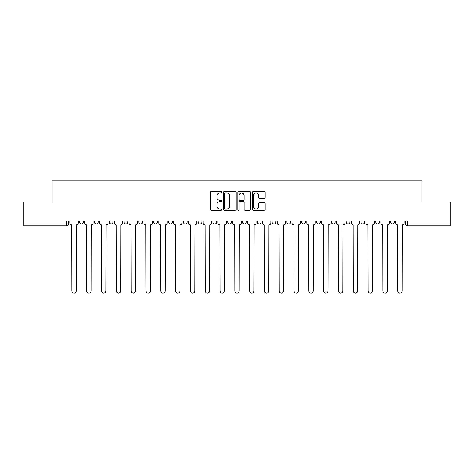 <?xml version="1.0" encoding="UTF-8"?>
<svg xmlns="http://www.w3.org/2000/svg" width="474" height="474" viewBox="0 0 474 474"><rect width="100%" height="100%" fill="white"/><g stroke="black" fill="none" stroke-linecap="round" stroke-linejoin="round"><path stroke-width="0.71" d="M221.814 192.308A0.652 0.652 0 0 0 221.162 191.656L211.262 191.656A0.93 0.93 0 0 0 210.326 192.592L210.326 209.36A0.93 0.93 0 0 0 211.262 210.29L221.162 210.29A0.652 0.652 0 0 0 221.814 209.638A0.652 0.652 0 0 0 221.162 208.987L219.877 208.987A2.98 2.98 0 0 1 216.896 206.006L216.896 204.608A2.98 2.98 0 0 1 219.877 201.628L221.162 201.628A0.652 0.652 0 0 0 221.814 200.976A0.652 0.652 0 0 0 221.162 200.324L219.877 200.324A2.98 2.98 0 0 1 216.896 197.344L216.896 195.946A2.98 2.98 0 0 1 219.877 192.959L221.162 192.959A0.652 0.652 0 0 0 221.814 192.308M375.781 222.051L375.781 221.002L375.781 222.051A1.896 1.896 0 0 0 377.683 223.947A1.896 1.896 0 0 1 375.781 222.051L379.579 222.051A1.896 1.896 0 0 1 377.683 223.947A1.896 1.896 0 0 0 379.579 222.051L379.579 221.002L379.579 222.051M242.504 221.002L242.504 222.051L246.302 222.051A1.896 1.896 0 0 1 244.406 223.947A1.896 1.896 0 0 1 242.504 222.051L242.504 221.002M198.079 221.002L198.079 222.051L201.877 222.051A1.896 1.896 0 0 1 199.981 223.947A1.896 1.896 0 0 1 198.079 222.051L198.079 221.002M168.466 221.002L168.466 222.051L172.258 222.051A1.896 1.896 0 0 1 170.362 223.947A1.896 1.896 0 0 1 168.466 222.051L168.466 221.002M153.653 221.002L153.653 222.051L157.451 222.051A1.896 1.896 0 0 1 155.555 223.947A1.896 1.896 0 0 1 153.653 222.051L153.653 221.002M124.04 221.002L124.04 222.051L127.832 222.051A1.896 1.896 0 0 1 125.936 223.947A1.896 1.896 0 0 1 124.04 222.051L124.04 221.002M264.231 198.227A0.93 0.93 0 0 0 265.162 197.297L265.162 192.592A0.93 0.93 0 0 0 264.231 191.656L253.234 191.656A0.93 0.93 0 0 0 252.304 192.592L252.304 209.36A0.93 0.93 0 0 0 253.234 210.29L264.231 210.29A0.93 0.93 0 0 0 265.162 209.36L265.162 203.678A0.93 0.93 0 0 0 264.231 202.748L259.527 202.748A0.93 0.93 0 0 0 258.597 203.678L258.597 206.498A2.494 2.494 0 0 1 256.102 208.987A2.494 2.494 0 0 1 253.608 206.498L253.608 195.454A2.494 2.494 0 0 1 256.102 192.959A2.494 2.494 0 0 1 258.597 195.454L258.597 197.297A0.93 0.93 0 0 0 259.527 198.227L264.231 198.227M23.7 221.002L23.7 202.114L51.986 202.114L51.986 180.944L422.014 180.944L422.014 202.114L450.3 202.114L450.3 221.002L23.7 221.002L23.7 223.947L68.6 223.947L68.6 221.002L68.6 223.947A1.896 1.896 0 0 1 66.704 225.843L23.7 225.843L23.7 223.947M236.182 192.592A0.93 0.93 0 0 0 235.252 191.656L224.255 191.656A0.93 0.93 0 0 0 223.325 192.592L223.325 209.36A0.93 0.93 0 0 0 224.255 210.29L235.252 210.29A0.93 0.93 0 0 0 236.182 209.36L236.182 192.592M238.748 191.656L249.745 191.656A0.93 0.93 0 0 1 250.675 192.592L250.675 209.36A0.93 0.93 0 0 1 249.745 210.29L245.034 210.29A0.93 0.93 0 0 1 244.104 209.36L244.104 202.558A0.93 0.93 0 0 0 243.174 201.628L240.051 201.628A0.93 0.93 0 0 0 239.121 202.558L239.121 209.638A0.652 0.652 0 0 1 238.469 210.29A0.652 0.652 0 0 1 237.818 209.638L237.818 192.592A0.93 0.93 0 0 1 238.748 191.656M405.4 221.002L405.4 223.947L450.3 223.947L450.3 225.843L407.296 225.843A1.896 1.896 0 0 1 405.4 223.947M450.3 221.002L450.3 223.947M390.594 221.002L390.594 222.051L394.386 222.051L394.386 221.002L394.386 222.051A1.896 1.896 0 0 1 392.49 223.947A1.896 1.896 0 0 1 390.594 222.051A1.896 1.896 0 0 0 392.49 223.947M360.975 221.002L360.975 222.051L364.773 222.051L364.773 221.002L364.773 222.051A1.896 1.896 0 0 1 362.871 223.947A1.896 1.896 0 0 1 360.975 222.051A1.896 1.896 0 0 0 362.871 223.947M349.96 222.051L349.96 221.002L349.96 222.051A1.896 1.896 0 0 1 348.064 223.947A1.896 1.896 0 0 1 346.168 222.051L349.96 222.051A1.896 1.896 0 0 1 348.064 223.947M346.168 221.002L346.168 222.051M335.154 221.002L335.154 222.051A1.896 1.896 0 0 1 333.258 223.947A1.896 1.896 0 0 1 331.356 222.051L335.154 222.051A1.896 1.896 0 0 1 333.258 223.947M331.356 221.002L331.356 222.051M320.347 221.002L320.347 222.051A1.896 1.896 0 0 1 318.445 223.947A1.896 1.896 0 0 1 316.549 222.051L320.347 222.051M316.549 221.002L316.549 222.051M305.534 221.002L305.534 222.051A1.896 1.896 0 0 1 303.638 223.947A1.896 1.896 0 0 1 301.742 222.051L305.534 222.051M301.742 221.002L301.742 222.051M290.728 221.002L290.728 222.051A1.896 1.896 0 0 1 288.832 223.947A1.896 1.896 0 0 1 286.93 222.051L290.728 222.051M286.93 221.002L286.93 222.051M275.921 221.002L275.921 222.051A1.896 1.896 0 0 1 274.019 223.947A1.896 1.896 0 0 1 272.123 222.051A1.896 1.896 0 0 0 274.019 223.947M272.123 221.002L272.123 222.051L275.921 222.051M261.109 221.002L261.109 222.051A1.896 1.896 0 0 1 259.213 223.947A1.896 1.896 0 0 1 257.317 222.051A1.896 1.896 0 0 0 259.213 223.947M257.317 221.002L257.317 222.051L261.109 222.051M246.302 221.002L246.302 222.051A1.896 1.896 0 0 1 244.406 223.947M231.496 221.002L231.496 222.051A1.896 1.896 0 0 1 229.594 223.947A1.896 1.896 0 0 1 227.698 222.051L231.496 222.051M227.698 221.002L227.698 222.051M216.683 221.002L216.683 222.051A1.896 1.896 0 0 1 214.787 223.947A1.896 1.896 0 0 1 212.891 222.051L216.683 222.051L216.683 221.002M212.891 221.002L212.891 222.051M201.877 221.002L201.877 222.051M187.07 221.002L187.07 222.051A1.896 1.896 0 0 1 185.168 223.947A1.896 1.896 0 0 1 183.272 222.051L187.07 222.051L187.07 221.002M183.272 221.002L183.272 222.051M172.258 221.002L172.258 222.051L172.258 221.002M157.451 222.051L157.451 221.002L157.451 222.051A1.896 1.896 0 0 1 155.555 223.947M142.644 221.002L142.644 222.051A1.896 1.896 0 0 1 140.742 223.947A1.896 1.896 0 0 1 138.846 222.051A1.896 1.896 0 0 0 140.742 223.947A1.896 1.896 0 0 0 142.644 222.051L142.644 221.002M138.846 221.002L138.846 222.051L142.644 222.051M127.832 221.002L127.832 222.051M113.025 221.002L113.025 222.051A1.896 1.896 0 0 1 111.129 223.947A1.896 1.896 0 0 1 109.227 222.051A1.896 1.896 0 0 0 111.129 223.947A1.896 1.896 0 0 0 113.025 222.051L109.227 222.051L109.227 221.002M94.421 221.002L94.421 222.051L98.219 222.051L98.219 221.002L98.219 222.051A1.896 1.896 0 0 1 96.317 223.947A1.896 1.896 0 0 1 94.421 222.051A1.896 1.896 0 0 0 96.317 223.947M79.614 221.002L79.614 222.051L83.406 222.051L83.406 221.002L83.406 222.051A1.896 1.896 0 0 1 81.51 223.947A1.896 1.896 0 0 1 79.614 222.051A1.896 1.896 0 0 0 81.51 223.947M66.704 221.002L66.704 225.843A1.896 1.896 0 0 0 68.6 223.947M225.28 192.959A0.652 0.652 0 0 0 224.629 193.617L224.629 208.335A0.652 0.652 0 0 0 225.28 208.987L226.631 208.987A2.98 2.98 0 0 0 229.617 206.006L229.617 195.946A2.98 2.98 0 0 0 226.631 192.959L225.28 192.959M244.104 195.501A2.494 2.494 0 0 0 241.61 193.007A2.494 2.494 0 0 0 239.121 195.501L239.121 199.394A0.93 0.93 0 0 0 240.051 200.324L243.174 200.324A0.93 0.93 0 0 0 244.104 199.394L244.104 195.501M69.879 221.002L69.879 222.999A1.896 1.896 0 0 0 71.781 224.895L71.924 290.87A2.18 2.18 0 0 0 74.104 293.056A2.18 2.18 0 0 0 76.29 290.87L76.433 224.895A1.896 1.896 0 0 0 78.328 222.999L78.328 221.002M84.692 221.002L84.692 222.999A1.896 1.896 0 0 0 86.588 224.895L86.73 290.87A2.18 2.18 0 0 0 88.916 293.056A2.18 2.18 0 0 0 91.097 290.87L91.239 224.895A1.896 1.896 0 0 0 93.141 222.999L93.141 221.002M99.499 221.002L99.499 222.999A1.896 1.896 0 0 0 101.395 224.895L101.543 290.87A2.18 2.18 0 0 0 103.723 293.056A2.18 2.18 0 0 0 105.903 290.87L106.052 224.895A1.896 1.896 0 0 0 107.948 222.999L107.948 221.002M114.305 221.002L114.305 222.999A1.896 1.896 0 0 0 116.207 224.895L116.349 290.87A2.18 2.18 0 0 0 118.53 293.056A2.18 2.18 0 0 0 120.716 290.87L120.858 224.895A1.896 1.896 0 0 0 122.754 222.999L122.754 221.002M129.118 221.002L129.118 222.999A1.896 1.896 0 0 0 131.014 224.895L131.156 290.87A2.18 2.18 0 0 0 133.342 293.056A2.18 2.18 0 0 0 135.523 290.87L135.665 224.895A1.896 1.896 0 0 0 137.567 222.999L137.567 221.002M143.924 221.002L143.924 222.999A1.896 1.896 0 0 0 145.82 224.895L145.968 290.87A2.18 2.18 0 0 0 148.149 293.056A2.18 2.18 0 0 0 150.329 290.87L150.477 224.895A1.896 1.896 0 0 0 152.373 222.999L152.373 221.002M158.731 221.002L158.731 222.999A1.896 1.896 0 0 0 160.633 224.895L160.775 290.87A2.18 2.18 0 0 0 162.955 293.056A2.18 2.18 0 0 0 165.142 290.87L165.284 224.895A1.896 1.896 0 0 0 167.18 222.999L167.18 221.002M173.543 221.002L173.543 222.999A1.896 1.896 0 0 0 175.439 224.895L175.581 290.87A2.18 2.18 0 0 0 177.768 293.056A2.18 2.18 0 0 0 179.948 290.87L180.09 224.895A1.896 1.896 0 0 0 181.992 222.999L181.992 221.002M188.35 221.002L188.35 222.999A1.896 1.896 0 0 0 190.246 224.895L190.394 290.87A2.18 2.18 0 0 0 192.574 293.056A2.18 2.18 0 0 0 194.755 290.87L194.903 224.895A1.896 1.896 0 0 0 196.799 222.999L196.799 221.002M203.156 221.002L203.156 222.999A1.896 1.896 0 0 0 205.058 224.895L205.201 290.87A2.18 2.18 0 0 0 207.381 293.056A2.18 2.18 0 0 0 209.567 290.87L209.709 224.895A1.896 1.896 0 0 0 211.605 222.999L211.605 221.002M217.969 221.002L217.969 222.999A1.896 1.896 0 0 0 219.865 224.895L220.007 290.87A2.18 2.18 0 0 0 222.193 293.056A2.18 2.18 0 0 0 224.374 290.87L224.516 224.895A1.896 1.896 0 0 0 226.418 222.999L226.418 221.002M232.775 221.002L232.775 222.999A1.896 1.896 0 0 0 234.671 224.895L234.82 290.87A2.18 2.18 0 0 0 237 293.056A2.18 2.18 0 0 0 239.18 290.87L239.329 224.895A1.896 1.896 0 0 0 241.225 222.999L241.225 221.002M247.582 221.002L247.582 222.999A1.896 1.896 0 0 0 249.484 224.895L249.626 290.87A2.18 2.18 0 0 0 251.807 293.056A2.18 2.18 0 0 0 253.993 290.87L254.135 224.895A1.896 1.896 0 0 0 256.031 222.999L256.031 221.002M262.395 221.002L262.395 222.999A1.896 1.896 0 0 0 264.291 224.895L264.433 290.87A2.18 2.18 0 0 0 266.619 293.056A2.18 2.18 0 0 0 268.799 290.87L268.942 224.895A1.896 1.896 0 0 0 270.844 222.999L270.844 221.002M277.201 221.002L277.201 222.999A1.896 1.896 0 0 0 279.097 224.895L279.245 290.87A2.18 2.18 0 0 0 281.426 293.056A2.18 2.18 0 0 0 283.606 290.87L283.754 224.895A1.896 1.896 0 0 0 285.65 222.999L285.65 221.002M292.008 221.002L292.008 222.999A1.896 1.896 0 0 0 293.91 224.895L294.052 290.87A2.18 2.18 0 0 0 296.232 293.056A2.18 2.18 0 0 0 298.419 290.87L298.561 224.895A1.896 1.896 0 0 0 300.457 222.999L300.457 221.002M306.82 221.002L306.82 222.999A1.896 1.896 0 0 0 308.716 224.895L308.858 290.87A2.18 2.18 0 0 0 311.045 293.056A2.18 2.18 0 0 0 313.225 290.87L313.367 224.895A1.896 1.896 0 0 0 315.269 222.999L315.269 221.002M321.627 221.002L321.627 222.999A1.896 1.896 0 0 0 323.523 224.895L323.671 290.87A2.18 2.18 0 0 0 325.851 293.056A2.18 2.18 0 0 0 328.032 290.87L328.18 224.895A1.896 1.896 0 0 0 330.076 222.999L330.076 221.002M336.433 221.002L336.433 222.999A1.896 1.896 0 0 0 338.335 224.895L338.477 290.87A2.18 2.18 0 0 0 340.658 293.056A2.18 2.18 0 0 0 342.844 290.87L342.986 224.895A1.896 1.896 0 0 0 344.882 222.999L344.882 221.002M351.246 221.002L351.246 222.999A1.896 1.896 0 0 0 353.142 224.895L353.284 290.87A2.18 2.18 0 0 0 355.47 293.056A2.18 2.18 0 0 0 357.651 290.87L357.793 224.895A1.896 1.896 0 0 0 359.695 222.999L359.695 221.002M366.052 221.002L366.052 222.999A1.896 1.896 0 0 0 367.948 224.895L368.097 290.87A2.18 2.18 0 0 0 370.277 293.056A2.18 2.18 0 0 0 372.457 290.87L372.605 224.895A1.896 1.896 0 0 0 374.501 222.999L374.501 221.002M380.859 221.002L380.859 222.999A1.896 1.896 0 0 0 382.761 224.895L382.903 290.87A2.18 2.18 0 0 0 385.084 293.056A2.18 2.18 0 0 0 387.27 290.87L387.412 224.895A1.896 1.896 0 0 0 389.308 222.999L389.308 221.002M395.671 221.002L395.671 222.999A1.896 1.896 0 0 0 397.567 224.895L397.71 290.87A2.18 2.18 0 0 0 399.896 293.056A2.18 2.18 0 0 0 402.076 290.87L402.219 224.895A1.896 1.896 0 0 0 404.121 222.999L404.121 221.002M407.296 221.002L407.296 225.843"/></g></svg>
